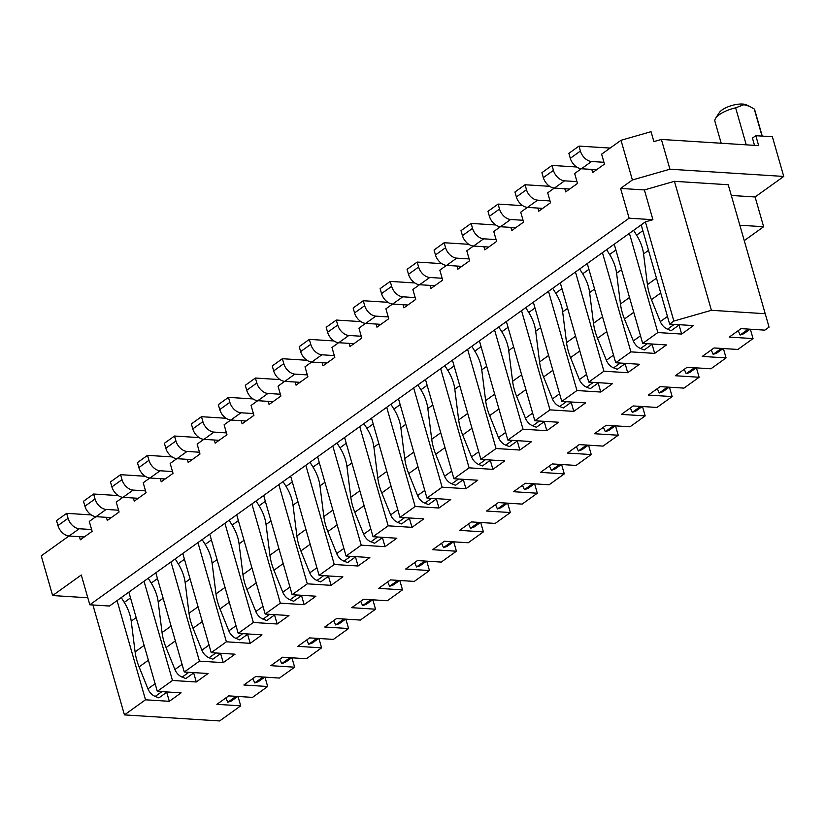 <?xml version="1.0" encoding="UTF-8"?>
<svg xmlns="http://www.w3.org/2000/svg" width="825" height="825" viewBox="0 0 825 825"><rect width="100%" height="100%" fill="white"/><g stroke="black" fill="none" stroke-linecap="round" stroke-linejoin="round"><path stroke-width="1.24" d="M68.97 535.992L41.25 555.864L52.625 595.547L81.283 575.004L89.812 604.777L629.124 218.192L620.586 188.43L644.387 189.936L674.427 181.325L728.227 184.738L765.208 313.717L711.408 310.303L673.86 321.069L645.408 221.853L652.915 219.708L629.124 218.192M87.811 597.774L52.625 595.547M731.301 195.463L755.102 196.969L783.75 176.437L669.931 169.208L632.383 179.974L620.586 188.43M739.839 225.225L763.63 226.731L755.102 196.969M744.253 240.622L763.63 226.731M121.254 597.578L124.266 602.405A35.908 23.719 -125.6 0 1 131.216 621.153L135.094 651.884A50.273 33.206 54.4 0 0 139.095 666.899L147.953 688.854A9.941 6.569 54.4 0 0 155.193 696.434L158.874 697.888L167.135 691.969M91.255 514.903L66.65 513.346L56.533 520.596L57.956 525.556A11.045 7.301 54.4 0 0 69.083 536.002L84.294 536.972M225.864 697.909L227.793 702.261L230.763 701.24A9.941 6.569 54.4 0 0 231.897 700.652L237.755 696.444M66.65 513.346L68.073 518.306A11.045 7.301 54.4 0 0 79.19 528.753L91.606 529.537M783.75 176.437L772.375 136.744L755.813 135.692L758.66 145.623L661.392 139.446L669.931 169.208M591.773 169.403L592.67 172.559L604.467 164.103L601.621 154.182L621.008 140.291L651.038 131.67L653.885 141.591L661.392 139.446M564.805 188.739L565.702 191.885L577.5 183.428L574.654 173.508L581.305 168.743M537.838 208.065L538.735 211.221L550.533 202.754L547.697 192.833L554.338 188.069M510.871 227.391L511.778 230.546L523.576 222.09L520.73 212.169L527.381 207.405M483.904 246.727L484.811 249.872L496.609 241.416L493.762 231.495L500.414 226.731M456.937 266.052L457.844 269.198L469.642 260.741L466.795 250.821L473.447 246.056M429.98 285.378L430.877 288.533L442.674 280.077L439.828 270.157L446.48 265.392M403.012 304.714L403.91 307.859L415.707 299.403L412.871 289.482L419.512 284.718M376.045 324.039L376.953 327.185L388.75 318.728L385.904 308.808L392.545 304.043M349.078 343.365L349.986 346.521L361.783 338.064L358.937 328.144L365.588 323.379M322.111 362.701L323.018 365.846L334.816 357.39L331.97 347.469L338.621 342.705M295.154 382.027L296.051 385.172L307.849 376.716L305.002 366.795L311.654 362.031M268.187 401.352L269.084 404.508L280.882 396.052L278.035 386.131L284.687 381.356M241.22 420.688L242.117 423.833L253.914 415.377L251.078 405.457L257.72 400.692M214.252 440.014L215.16 443.159L226.958 434.703L224.111 424.782L230.763 420.018M187.285 459.339L188.193 462.495L199.99 454.039L197.144 444.118L203.796 439.343M160.318 478.675L161.226 481.821L173.023 473.364L170.177 463.444L176.828 458.679M133.361 498.001L134.258 501.146L146.056 492.69L143.21 482.769L149.861 478.005M106.394 517.327L107.291 520.482L119.089 512.026L116.242 502.105L122.894 497.331M79.427 536.663L80.334 539.808L92.132 531.352L89.286 521.431L95.927 516.667M89.812 604.777L109.477 606.024L641.2 224.874L669.642 324.091L693.443 325.597L681.646 334.053L679.058 325.009M610.139 148.077L578.985 146.097L568.879 153.347L570.302 158.307A11.045 7.301 54.4 0 0 581.419 168.754L596.63 169.713M633.59 230.33L636.601 235.156A35.908 23.719 -125.6 0 1 643.562 253.904L647.429 284.635A50.273 33.206 54.4 0 0 651.43 299.65L660.299 321.606A9.941 6.569 54.4 0 0 667.538 329.185L671.21 330.639L679.47 324.71M738.2 330.66L740.138 335.012L743.098 333.981A9.941 6.569 54.4 0 0 744.232 333.403L750.1 329.196M578.985 146.097L580.408 151.057A11.045 7.301 54.4 0 0 591.535 161.504L603.952 162.288M740.138 335.012L748.399 329.093M117.057 600.579L145.509 699.796L124.441 714.893L219.636 720.947L240.704 705.839L216.903 704.333L228.7 695.877L252.502 697.383L267.661 686.513L243.87 684.998L255.667 676.541L279.458 678.057L294.628 667.188L270.837 665.672L282.635 657.216L306.426 658.732L321.595 647.852L297.794 646.346L309.592 637.89L333.393 639.396L348.562 628.526L324.761 627.01L336.559 618.554L360.36 620.07L375.53 609.201L351.728 607.685L363.526 599.228L387.327 600.744L402.497 589.865L378.696 588.359L390.493 579.903L414.294 581.408L429.454 570.539L405.663 569.023L417.46 560.567L441.251 562.083L456.421 551.213L432.63 549.697L444.417 541.241L468.218 542.757L483.388 531.877L459.587 530.372L471.384 521.916L495.186 523.421L510.355 512.552L486.554 511.036L498.352 502.58L522.153 504.096L537.322 493.226L513.521 491.71L525.319 483.254L549.12 484.77L564.29 473.89L540.488 472.385L552.286 463.928L576.077 465.434L591.247 454.565L567.456 453.049L579.253 444.593L603.044 446.108L618.214 435.239L594.413 433.723L606.21 425.267L630.011 426.783L645.181 415.903L621.38 414.397L633.177 405.941L656.978 407.447L672.148 396.577L648.347 395.072L660.144 386.616L683.946 388.121L699.115 377.252L675.314 375.736L687.112 367.28L710.913 368.796L726.072 357.916L702.281 356.41L714.079 347.954L737.87 349.46L753.039 338.59L729.248 337.085L741.046 328.628L764.837 330.134L769.055 327.113L765.208 313.717M753.039 338.59L750.358 329.216M629.403 233.331L657.845 332.547L681.646 334.053M754.524 145.355L752.441 138.115L755.813 135.692M746.243 144.829L735.632 107.828L743.872 104.692L749.389 106.25L754.256 109.003A20.718 7.394 -16 0 1 754.741 109.952L762.248 136.104M762.022 136.094L754.256 109.003M735.632 107.828A20.718 7.394 164 0 0 715.646 118.222L719.348 112.582A15.19 5.424 -16 0 1 742.675 104.053A15.19 5.424 -16 0 1 746.336 104.847L749.389 106.25M715.646 118.222A20.718 7.394 164 0 0 714.924 121.368L721.194 143.241M621.008 140.291L632.383 179.974M145.509 699.796L169.311 701.312L166.712 692.268M240.704 705.839L238.013 696.465M726.072 357.916L723.391 348.542M699.115 377.252L696.424 367.878M672.148 396.577L669.457 387.203M645.181 415.903L642.489 406.529M618.214 435.239L615.522 425.855M591.247 454.565L588.565 445.191M564.29 473.89L561.598 464.516M537.322 493.226L534.631 483.842M510.355 512.552L507.664 503.178M483.388 531.877L480.697 522.503M456.421 551.213L453.74 541.829M429.454 570.539L426.772 561.165M402.497 589.865L399.805 580.491M375.53 609.201L372.838 599.816M348.562 628.526L345.871 619.152M321.595 647.852L318.904 638.478M294.628 667.188L291.947 657.803M267.661 686.513L264.98 677.139M169.311 701.312L181.098 692.856L157.307 691.34L172.477 680.47L196.267 681.976L208.065 673.52L184.274 672.014L199.433 661.134L223.235 662.65L235.032 654.194L211.231 652.678L226.401 641.809L250.202 643.325L261.999 634.868L238.198 633.352L253.368 622.483L277.169 623.989L288.967 615.533L265.165 614.027L280.335 603.147L304.136 604.663L315.934 596.207L292.132 594.691L307.302 583.822L331.093 585.337L342.891 576.881L319.1 575.365L334.269 564.496L358.06 566.002L369.858 557.545L346.067 556.04L361.226 545.17L385.028 546.676L396.825 538.22L373.024 536.704L388.193 525.834L411.995 527.35L423.792 518.894L399.991 517.378L415.161 506.509L438.962 508.014L450.759 499.558L426.958 498.052L442.128 487.183L465.929 488.689L477.727 480.233L453.925 478.727L469.095 467.847L492.886 469.363L504.683 460.907L480.892 459.391L496.052 448.522L519.853 450.027L531.651 441.571L507.849 440.065L523.019 429.196L546.82 430.702L558.618 422.245L534.817 420.74L549.986 409.86L573.788 411.376L585.585 402.92L561.784 401.404L576.953 390.534L600.755 392.04L612.552 383.584L588.751 382.078L603.921 371.209L627.712 372.714L639.509 364.258L615.718 362.752L630.888 351.873L654.679 353.389L666.476 344.933L642.685 343.417L657.845 332.547M669.642 324.091L673.86 321.069M641.2 224.874L645.408 221.853M614.233 244.21L642.685 343.417M587.266 263.536L615.718 362.752M602.436 252.667L630.888 351.873M560.299 282.862L588.751 382.078M575.468 271.992L603.921 371.209M533.332 302.198L561.784 401.404M548.501 291.318L576.953 390.534M506.375 321.523L534.817 420.74M521.534 310.654L549.986 409.86M479.407 340.849L507.849 440.065M494.577 329.979L523.019 429.196M452.44 360.185L480.892 459.391M467.61 349.305L496.052 448.522M425.473 379.51L453.925 478.727M440.643 368.641L469.095 467.847M398.506 398.836L426.958 498.052M413.676 387.967L442.128 487.183M371.539 418.172L399.991 517.378M386.708 407.292L415.161 506.509M344.582 437.498L373.024 536.704M359.752 426.628L388.193 525.834M317.615 456.823L346.067 556.04M332.784 445.954L361.226 545.17M290.647 476.149L319.1 575.365M305.817 465.279L334.269 564.496M263.68 495.485L292.132 594.691M278.85 484.615L307.302 583.822M236.713 514.81L265.165 614.027M251.883 503.941L280.335 603.147M209.756 534.136L238.198 633.352M224.916 523.267L253.368 622.483M182.789 553.472L211.231 652.678M197.959 542.592L226.401 641.809M155.822 572.798L184.274 672.014M170.992 561.928L199.433 661.134M124.441 714.893L92.916 604.972M128.855 592.123L157.307 691.34M144.024 581.254L172.477 680.47M711.408 310.303L674.427 181.325M652.915 219.708L644.387 189.936M627.712 372.714L625.123 363.67M579.666 268.991L582.677 273.817A35.908 23.719 -125.6 0 1 589.627 292.566L593.495 323.297A50.273 33.206 54.4 0 0 597.506 338.302L606.365 360.257A9.941 6.569 54.4 0 0 613.604 367.847L617.286 369.291L625.546 363.371M549.667 186.316L525.061 184.748L514.944 191.998L516.368 196.958A11.045 7.301 54.4 0 0 527.495 207.405L542.706 208.374M684.276 369.311L686.204 373.673L689.174 372.642A9.941 6.569 54.4 0 0 690.308 372.054L696.166 367.857M525.061 184.748L526.484 189.709A11.045 7.301 54.4 0 0 537.601 200.155L550.017 200.949M686.204 373.673L694.464 367.744M654.679 353.389L652.09 344.345M606.623 249.655L609.634 254.492A35.908 23.719 -125.6 0 1 616.595 273.23L620.462 303.961A50.273 33.206 54.4 0 0 624.463 318.976L633.332 340.931A9.941 6.569 54.4 0 0 640.571 348.511L644.243 349.965L652.503 344.046M576.634 166.99L552.018 165.423L541.912 172.672L543.335 177.633A11.045 7.301 54.4 0 0 554.452 188.079L569.673 189.049M711.232 349.986L713.171 354.338L716.141 353.317A9.941 6.569 54.4 0 0 717.276 352.729L723.133 348.532M552.018 165.423L553.441 170.383A11.045 7.301 54.4 0 0 564.568 180.83L576.984 181.624M713.171 354.338L721.432 348.418M600.755 392.04L598.156 382.996M552.698 288.317L555.71 293.143A35.908 23.719 -125.6 0 1 562.66 311.891L566.538 342.623A50.273 33.206 54.4 0 0 570.539 357.637L579.398 379.593A9.941 6.569 54.4 0 0 586.637 387.173L590.318 388.627L598.579 382.697M522.699 205.642L498.094 204.084L487.977 211.334L489.4 216.294A11.045 7.301 54.4 0 0 500.528 226.741L515.738 227.7M657.308 388.647L659.237 392.999L662.207 391.968A9.941 6.569 54.4 0 0 663.341 391.39L669.199 387.183M498.094 204.084L499.517 209.045A11.045 7.301 54.4 0 0 510.634 219.491L523.05 220.275M659.237 392.999L667.497 387.08M573.788 411.376L571.189 402.332M525.731 307.642L528.743 312.479A35.908 23.719 -125.6 0 1 535.693 331.217L539.571 361.948A50.273 33.206 54.4 0 0 543.572 376.963L552.43 398.918A9.941 6.569 54.4 0 0 559.67 406.498L563.351 407.952L571.612 402.033M495.743 224.977L471.127 223.41L461.01 230.66L462.433 235.62A11.045 7.301 54.4 0 0 473.56 246.067L488.771 247.036M630.341 407.973L632.28 412.325L635.24 411.304A9.941 6.569 54.4 0 0 636.374 410.716L642.232 406.519M471.127 223.41L472.55 228.37A11.045 7.301 54.4 0 0 483.667 238.817L496.083 239.611M632.28 412.325L640.54 406.405M546.82 430.702L544.232 421.657M498.764 326.978L501.775 331.805A35.908 23.719 -125.6 0 1 508.726 350.553L512.603 381.284A50.273 33.206 54.4 0 0 516.605 396.289L525.463 418.244A9.941 6.569 54.4 0 0 532.713 425.834L536.384 427.278L544.644 421.358M468.775 244.303L444.159 242.736L434.053 249.985L435.476 254.946A11.045 7.301 54.4 0 0 446.593 265.392L461.804 266.362M603.374 427.298L605.313 431.661L608.273 430.629A9.941 6.569 54.4 0 0 609.407 430.042L615.275 425.844M444.159 242.736L445.582 247.696A11.045 7.301 54.4 0 0 456.71 258.142L469.126 258.937M605.313 431.661L613.573 425.731M519.853 450.027L517.265 440.983M471.797 346.304L474.808 351.13A35.908 23.719 -125.6 0 1 481.769 369.878L485.636 400.61A50.273 33.206 54.4 0 0 489.637 415.625L498.506 437.58A9.941 6.569 54.4 0 0 505.746 445.16L509.417 446.614L517.677 440.684M441.808 263.629L417.192 262.072L407.086 269.321L408.509 274.282A11.045 7.301 54.4 0 0 419.626 284.728L434.847 285.687M576.407 446.634L578.346 450.986L581.305 449.955A9.941 6.569 54.4 0 0 582.45 449.377L588.308 445.17M417.192 262.072L418.615 267.032A11.045 7.301 54.4 0 0 429.743 277.478L442.159 278.262M578.346 450.986L586.606 445.067M492.886 469.363L490.298 460.319M444.83 365.63L447.841 370.466A35.908 23.719 -125.6 0 1 454.802 389.204L458.669 419.935A50.273 33.206 54.4 0 0 462.67 434.95L471.539 456.906A9.941 6.569 54.4 0 0 478.778 464.485L482.45 465.939L490.71 460.02M414.841 282.965L390.235 281.397L380.119 288.647L381.542 293.607A11.045 7.301 54.4 0 0 392.659 304.054L407.88 305.023M549.45 465.96L551.378 470.312L554.348 469.291A9.941 6.569 54.4 0 0 555.483 468.703L561.34 464.506M390.235 281.397L391.648 286.358A11.045 7.301 54.4 0 0 402.775 296.804L415.192 297.598M551.378 470.312L559.639 464.392M465.929 488.689L463.33 479.645M417.873 384.966L420.884 389.792A35.908 23.719 -125.6 0 1 427.835 408.54L431.712 439.271A50.273 33.206 54.4 0 0 435.713 454.276L444.572 476.231A9.941 6.569 54.4 0 0 451.811 483.821L455.493 485.265L463.753 479.346M387.874 302.29L363.268 300.723L353.152 307.972L354.575 312.933A11.045 7.301 54.4 0 0 365.702 323.379L380.913 324.349M522.483 485.286L524.411 489.648L527.381 488.617A9.941 6.569 54.4 0 0 528.516 488.029L534.373 483.832M363.268 300.723L364.691 305.683A11.045 7.301 54.4 0 0 375.808 316.13L388.224 316.924M524.411 489.648L532.672 483.718M438.962 508.014L436.363 498.97M390.906 404.291L393.917 409.118A35.908 23.719 -125.6 0 1 400.868 427.866L404.745 458.597A50.273 33.206 54.4 0 0 408.746 473.612L417.605 495.567A9.941 6.569 54.4 0 0 424.844 503.147L428.526 504.601L436.786 498.671M360.917 321.616L336.301 320.059L326.184 327.308L327.608 332.269A11.045 7.301 54.4 0 0 338.735 342.715L353.946 343.674M495.516 504.622L497.444 508.973L500.414 507.942A9.941 6.569 54.4 0 0 501.548 507.365L507.406 503.157M336.301 320.059L337.724 325.019A11.045 7.301 54.4 0 0 348.841 335.466L361.257 336.249M497.444 508.973L505.704 503.054M411.995 527.35L409.396 518.306M363.938 423.617L366.95 428.453A35.908 23.719 -125.6 0 1 373.9 447.191L377.778 477.923A50.273 33.206 54.4 0 0 381.779 492.938L390.637 514.893A9.941 6.569 54.4 0 0 397.887 522.472L401.558 523.927L409.819 518.007M333.95 340.952L309.334 339.384L299.217 346.634L300.64 351.594A11.045 7.301 54.4 0 0 311.767 362.041L326.978 363.01M468.548 523.947L470.487 528.299L473.447 527.278A9.941 6.569 54.4 0 0 474.581 526.69L480.449 522.493M309.334 339.384L310.757 344.345A11.045 7.301 54.4 0 0 321.884 354.791L334.3 355.585M470.487 528.299L478.748 522.38M385.028 546.676L382.439 537.632M336.971 442.953L339.983 447.779A35.908 23.719 -125.6 0 1 346.943 466.517L350.811 497.258A50.273 33.206 54.4 0 0 354.812 512.263L363.67 534.218A9.941 6.569 54.4 0 0 370.92 541.808L374.591 543.252L382.852 537.333M306.983 360.278L282.367 358.71L272.26 365.96L273.683 370.92A11.045 7.301 54.4 0 0 284.8 381.367L300.011 382.336M441.581 543.273L443.52 547.635L446.48 546.604A9.941 6.569 54.4 0 0 447.614 546.016L453.482 541.819M282.367 358.71L283.79 363.67A11.045 7.301 54.4 0 0 294.917 374.117L307.333 374.911M443.52 547.635L451.78 541.705M358.06 566.002L355.472 556.958M310.004 462.278L313.015 467.105A35.908 23.719 -125.6 0 1 319.976 485.853L323.843 516.584A50.273 33.206 54.4 0 0 327.845 531.589L336.713 553.554A9.941 6.569 54.4 0 0 343.953 561.134L347.624 562.578L355.884 556.658M280.015 379.603L255.399 378.046L245.293 385.296L246.716 390.256A11.045 7.301 54.4 0 0 257.833 400.702L273.054 401.662M414.614 562.609L416.553 566.961L419.523 565.929A9.941 6.569 54.4 0 0 420.657 565.352L426.515 561.144M255.399 378.046L256.822 383.006A11.045 7.301 54.4 0 0 267.95 393.453L280.366 394.237M416.553 566.961L424.813 561.041M331.093 585.337L328.505 576.293M283.037 481.604L286.058 486.441A35.908 23.719 -125.6 0 1 293.009 505.178L296.876 535.91A50.273 33.206 54.4 0 0 300.888 550.925L309.746 572.88A9.941 6.569 54.4 0 0 316.986 580.46L320.657 581.914L328.917 575.994M253.048 398.939L228.443 397.372L218.326 404.621L219.749 409.582A11.045 7.301 54.4 0 0 230.876 420.028L246.087 420.998M387.657 581.934L389.586 586.286L392.556 585.265A9.941 6.569 54.4 0 0 393.69 584.678L399.548 580.48M228.443 397.372L229.866 402.332A11.045 7.301 54.4 0 0 240.983 412.778L253.399 413.562M389.586 586.286L397.846 580.367M304.136 604.663L301.537 595.619M256.08 500.93L259.091 505.766A35.908 23.719 -125.6 0 1 266.042 524.504L269.919 555.246A50.273 33.206 54.4 0 0 273.921 570.25L282.779 592.206A9.941 6.569 54.4 0 0 290.018 599.796L293.7 601.239L301.96 595.32M226.081 418.265L201.475 416.697L191.359 423.947L192.782 428.907A11.045 7.301 54.4 0 0 203.909 439.354L219.12 440.323M360.69 601.26L362.618 605.622L365.588 604.591A9.941 6.569 54.4 0 0 366.723 604.003L372.58 599.806M201.475 416.697L202.898 421.657A11.045 7.301 54.4 0 0 214.015 432.104L226.432 432.898M362.618 605.622L370.879 599.692M277.169 623.989L274.57 614.945M229.113 520.266L232.124 525.092A35.908 23.719 -125.6 0 1 239.075 543.84L242.952 574.571A50.273 33.206 54.4 0 0 246.953 589.576L255.812 611.542A9.941 6.569 54.4 0 0 263.051 619.121L266.733 620.565L274.993 614.646M199.124 437.59L174.508 436.033L164.392 443.272L165.815 448.243A11.045 7.301 54.4 0 0 176.942 458.69L192.153 459.649M333.723 620.596L335.662 624.948L338.621 623.917A9.941 6.569 54.4 0 0 339.756 623.339L345.613 619.132M174.508 436.033L175.931 440.993A11.045 7.301 54.4 0 0 187.048 451.44L199.464 452.224M335.662 624.948L343.922 619.028M250.202 643.325L247.603 634.281M202.146 539.591L205.157 544.417A35.908 23.719 -125.6 0 1 212.108 563.166L215.985 593.897A50.273 33.206 54.4 0 0 219.986 608.912L228.845 630.867A9.941 6.569 54.4 0 0 236.094 638.447L239.766 639.901L248.026 633.982M172.157 456.916L147.541 455.359L137.435 462.608L138.858 467.569A11.045 7.301 54.4 0 0 149.975 478.015L165.186 478.985M306.756 639.922L308.694 644.273L311.654 643.252A9.941 6.569 54.4 0 0 312.788 642.665L318.656 638.457M147.541 455.359L148.964 460.319A11.045 7.301 54.4 0 0 160.091 470.766L172.507 471.549M308.694 644.273L316.955 638.354M223.235 662.65L220.646 653.606M175.178 558.917L178.19 563.753A35.908 23.719 -125.6 0 1 185.151 582.491L189.018 613.233A50.273 33.206 54.4 0 0 193.019 628.238L201.888 650.193A9.941 6.569 54.4 0 0 209.127 657.783L212.798 659.227L221.059 653.307M145.19 476.252L120.574 474.684L110.468 481.934L111.891 486.894A11.045 7.301 54.4 0 0 123.008 497.341L138.229 498.31M279.788 659.247L281.727 663.609L284.687 662.578A9.941 6.569 54.4 0 0 285.832 661.99L291.689 657.793M120.574 474.684L121.997 479.645A11.045 7.301 54.4 0 0 133.124 490.091L145.54 490.885M281.727 663.609L289.988 657.68M196.267 681.976L193.679 672.932M148.211 578.253L151.222 583.079A35.908 23.719 -125.6 0 1 158.183 601.827L162.051 632.558A50.273 33.206 54.4 0 0 166.052 647.563L174.921 669.529A9.941 6.569 54.4 0 0 182.16 677.108L185.831 678.552L194.092 672.633M118.222 495.577L93.607 494.02L83.5 501.26L84.923 506.22A11.045 7.301 54.4 0 0 96.04 516.677L111.262 517.636M252.832 678.583L254.76 682.935L257.73 681.904A9.941 6.569 54.4 0 0 258.864 681.316L264.722 677.119M93.607 494.02L95.03 498.981A11.045 7.301 54.4 0 0 106.157 509.427L118.573 510.211M254.76 682.935L263.02 677.016M227.793 702.261L236.053 696.341M69.083 536.002L79.19 528.753M57.956 525.556L68.073 518.306M667.538 329.185L674.242 324.38M660.299 321.606L667.456 316.47M651.43 299.65L660.722 292.988M647.429 284.635L656.473 278.159M643.562 253.904L648.502 250.357M636.601 235.156L642.861 230.67M581.419 168.754L591.535 161.504M570.302 158.307L580.408 151.057M743.098 333.981L749.801 329.175M742.675 104.053L743.872 104.692M155.193 696.434L161.896 691.628M147.953 688.854L155.121 683.719M139.095 666.899L148.387 660.237M135.094 651.884L144.127 645.408M131.216 621.153L136.166 617.605M124.266 602.405L130.515 597.929M527.495 207.405L537.601 200.155M516.368 196.958L526.484 189.709M613.604 367.847L620.307 363.041M606.365 360.257L613.532 355.121M597.506 338.302L606.798 331.64M593.495 323.297L602.539 316.81M589.627 292.566L594.577 289.018M582.677 273.817L588.926 269.332M689.174 372.642L695.877 367.837M554.452 188.079L564.568 180.83M543.335 177.633L553.441 170.383M640.571 348.511L647.274 343.716M633.332 340.931L640.499 335.796M624.463 318.976L633.765 312.314M620.462 303.961L629.506 297.485M616.595 273.23L621.534 269.682M609.634 254.492L615.893 250.006M716.141 353.317L722.844 348.511M500.528 226.741L510.634 219.491M489.4 216.294L499.517 209.045M586.637 387.173L593.34 382.367M579.398 379.593L586.565 374.457M570.539 357.637L579.831 350.976M566.538 342.623L575.582 336.146M562.66 311.891L567.61 308.344M555.71 293.143L561.959 288.657M662.207 391.968L668.91 387.162M473.56 246.067L483.667 238.817M462.433 235.62L472.55 228.37M559.67 406.498L566.373 401.703M552.43 398.918L559.597 393.783M543.572 376.963L552.863 370.301M539.571 361.948L548.615 355.472M535.693 331.217L540.643 327.669M528.743 312.479L535.002 307.993M635.24 411.304L641.943 406.498M446.593 265.392L456.71 258.142M435.476 254.946L445.582 247.696M532.713 425.834L539.416 421.028M525.463 418.244L532.63 413.108M516.605 396.289L525.896 389.627M512.603 381.284L521.647 374.798M508.726 350.553L513.676 347.005M501.775 331.805L508.035 327.319M608.273 430.629L614.976 425.824M419.626 284.728L429.743 277.478M408.509 274.282L418.615 267.032M505.746 445.16L512.449 440.354M498.506 437.58L505.663 432.444M489.637 415.625L498.939 408.963M485.636 400.61L494.68 394.123M481.769 369.878L486.709 366.331M474.808 351.13L481.068 346.644M581.305 449.955L588.008 445.149M392.659 304.054L402.775 296.804M381.542 293.607L391.648 286.358M478.778 464.485L485.482 459.68M471.539 456.906L478.706 451.77M462.67 434.95L471.972 428.288M458.669 419.935L467.713 413.459M454.802 389.204L459.742 385.657M447.841 370.466L454.101 365.98M554.348 469.291L561.052 464.485M365.702 323.379L375.808 316.13M354.575 312.933L364.691 305.683M451.811 483.821L458.514 479.016M444.572 476.231L451.739 471.096M435.713 454.276L445.005 447.614M431.712 439.271L440.756 432.785M427.835 408.54L432.785 404.993M420.884 389.792L427.133 385.306M527.381 488.617L534.084 483.811M338.735 342.715L348.841 335.466M327.608 332.269L337.724 325.019M424.844 503.147L431.547 498.341M417.605 495.567L424.772 490.432M408.746 473.612L418.038 466.94M404.745 458.597L413.789 452.11M400.868 427.866L405.817 424.318M393.917 409.118L400.177 404.632M500.414 507.942L507.117 503.137M311.767 362.041L321.884 354.791M300.64 351.594L310.757 344.345M397.887 522.472L404.58 517.667M390.637 514.893L397.805 509.757M381.779 492.938L391.071 486.276M377.778 477.923L386.822 471.446M373.9 447.191L378.85 443.644M366.95 428.453L373.209 423.968M473.447 527.278L480.15 522.472M284.8 381.367L294.917 374.117M273.683 370.92L283.79 363.67M370.92 541.808L377.623 537.003M363.67 534.218L370.838 529.083M354.812 512.263L364.103 505.601M350.811 497.258L359.855 490.772M346.943 466.517L351.883 462.98M339.983 447.779L346.242 443.293M446.48 546.604L453.183 541.798M257.833 400.702L267.95 393.453M246.716 390.256L256.822 383.006M343.953 561.134L350.656 556.328M336.713 553.554L343.881 548.419M327.845 531.589L337.147 524.927M323.843 516.584L332.887 510.097M319.976 485.853L324.916 482.305M313.015 467.105L319.275 462.619M419.523 565.929L426.226 561.124M230.876 420.028L240.983 412.778M219.749 409.582L229.866 402.332M316.986 580.46L323.689 575.654M309.746 572.88L316.913 567.744M300.888 550.925L310.179 544.263M296.876 535.91L305.92 529.433M293.009 505.178L297.959 501.631M286.058 486.441L292.308 481.955M392.556 585.265L399.259 580.46M203.909 439.354L214.015 432.104M192.782 428.907L202.898 421.657M290.018 599.796L296.722 594.99M282.779 592.206L289.946 587.07M273.921 570.25L283.212 563.588M269.919 555.246L278.963 548.759M266.042 524.504L270.992 520.967M259.091 505.766L265.341 501.28M365.588 604.591L372.292 599.785M176.942 458.69L187.048 451.44M165.815 448.243L175.931 440.993M263.051 619.121L269.754 614.316M255.812 611.542L262.979 606.406M246.953 589.576L256.245 582.914M242.952 574.571L251.996 568.085M239.075 543.84L244.025 540.292M232.124 525.092L238.384 520.606M338.621 623.917L345.324 619.111M149.975 478.015L160.091 470.766M138.858 467.569L148.964 460.319M236.094 638.447L242.797 633.641M228.845 630.867L236.012 625.732M219.986 608.912L229.278 602.25M215.985 593.897L225.029 587.421M212.108 563.166L217.057 559.618M205.157 544.417L211.417 539.942M311.654 643.252L318.357 638.447M123.008 497.341L133.124 490.091M111.891 486.894L121.997 479.645M209.127 657.783L215.83 652.977M201.888 650.193L209.045 645.057M193.019 628.238L202.311 621.576M189.018 613.233L198.062 606.746M185.151 582.491L190.09 578.954M178.19 563.753L184.449 559.268M284.687 662.578L291.39 657.773M96.04 516.677L106.157 509.427M84.923 506.22L95.03 498.981M182.16 677.108L188.863 672.303M174.921 669.529L182.088 664.383M166.052 647.563L175.354 640.901M162.051 632.558L171.095 626.072M158.183 601.827L163.123 598.28M151.222 583.079L157.482 578.593M257.73 681.904L264.433 677.098M230.763 701.24L237.466 696.434"/></g></svg>
